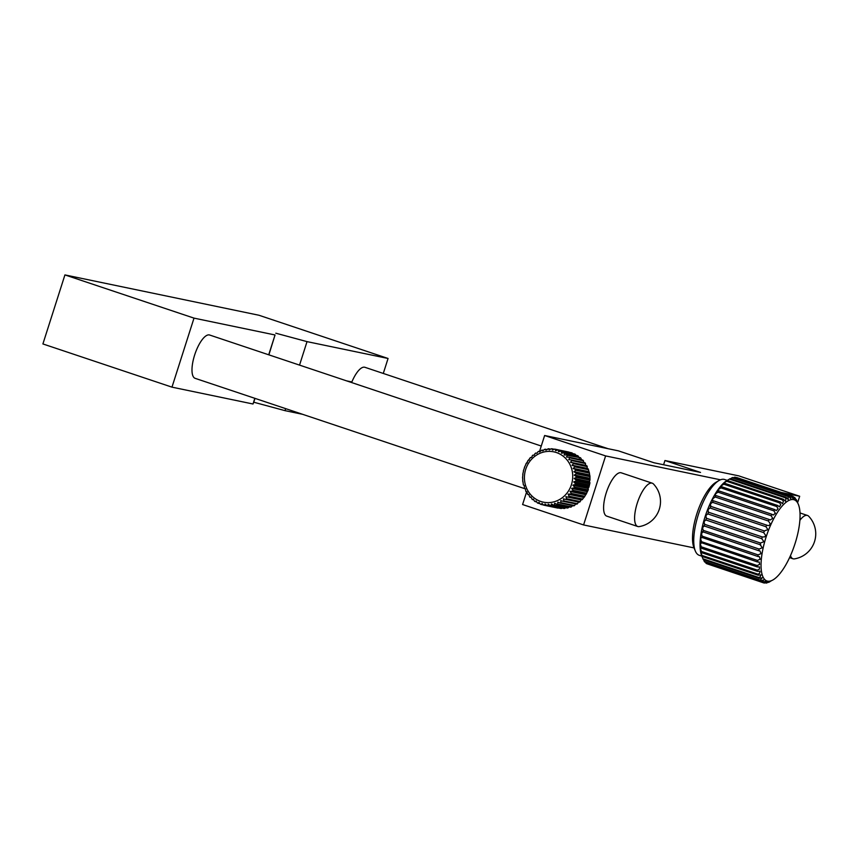 <?xml version="1.0" encoding="UTF-8"?>
<svg xmlns="http://www.w3.org/2000/svg" width="858" height="858" viewBox="0 0 858 858"><rect width="100%" height="100%" fill="white"/><g stroke="black" fill="none" stroke-linecap="round" stroke-linejoin="round"><path stroke-width="1.29" d="M346.514 380.845L351.866 381.949A22.834 7.883 -71.5 0 1 364.586 367.213A22.834 7.883 -71.5 0 1 364.897 367.288L608.032 448.691M195.452 378.41A22.834 7.883 -71.5 0 1 195.141 378.335A22.834 7.883 -71.5 0 1 194.777 354.611A22.834 7.883 -71.5 0 1 209.331 334.931A22.834 7.883 -71.5 0 1 209.642 335.017L541.269 446.042M254.987 398.369L253.764 402.22L285.006 410.65L302.627 414.317M268.715 354.794L275.043 334.974L194.005 318.125L171.975 387.151L253.013 404L254.826 398.316M253.013 404L253.764 402.22M275.043 334.974L268.876 354.847M275.793 333.194L307.025 341.623L299.539 365.111M383.29 373.445L388.063 358.472L258.998 315.261L64.929 274.914L42.9 343.94L171.975 387.151M388.063 358.472L307.025 341.623M194.005 318.125L64.929 274.914M285.65 408.633L285.006 410.65M799.881 520.323A22.834 7.883 -71.5 0 1 807.185 515.379A22.834 7.883 -71.5 0 1 807.496 515.465A22.834 7.883 -71.5 0 1 808.719 516.269A25.408 25.408 0 0 1 794.454 558.88A22.834 7.883 -71.5 0 1 793.318 558.858A22.834 7.883 -71.5 0 1 793.006 558.783A22.834 7.883 -71.5 0 1 790.497 555.598M637.237 503.238A22.834 7.883 -71.5 0 1 651.941 483.108A22.834 7.883 -71.5 0 1 652.252 483.193A22.834 7.883 -71.5 0 1 653.474 483.987A25.408 25.408 0 0 1 639.21 526.597A22.834 7.883 -71.5 0 1 638.062 526.587A22.834 7.883 -71.5 0 1 637.751 526.501A22.834 7.883 -71.5 0 1 637.237 503.238M652.252 483.193L621.246 472.812A22.834 7.883 108.5 0 0 620.935 472.726A22.834 7.883 108.5 0 0 606.381 492.417A22.834 7.883 108.5 0 0 606.756 516.13A22.834 7.883 108.5 0 0 607.067 516.216M797.629 502.659L799.677 496.267L738.695 475.847L664.95 460.521L700.525 472.426L653.946 462.752L618.371 450.836L544.626 435.51L539.521 451.501M526.705 491.655L522.597 504.536L583.579 524.946L694.047 547.908M799.677 496.267L781.166 492.417M720.473 479.804L605.609 455.92L583.579 524.946M664.95 460.521L663.599 464.757M605.609 455.92L544.626 435.51M771.256 580.845L769.326 582.024A45.678 15.755 -71.5 0 1 768.586 582.378C771.095 580.812 770.495 581.016 766.773 582.968A45.678 15.755 -71.5 0 1 766.097 583.086C768.8 581.295 768.253 581.284 764.446 583.065A45.678 15.755 -71.5 0 1 763.835 582.936L765.84 581.188L762.387 582.314A45.678 15.755 -71.5 0 1 761.85 581.949L763.942 579.89L760.617 580.727A45.678 15.755 -71.5 0 1 760.177 580.126L762.322 577.766L759.191 578.335A45.678 15.755 -71.5 0 1 758.858 577.52L760.167 576.876L761.025 574.849L758.14 575.192A45.678 15.755 -71.5 0 1 757.904 574.174L759.598 573.359L760.059 571.203L757.464 571.353A45.678 15.755 -71.5 0 1 757.346 570.152L759.405 569.186L759.469 566.902L757.196 566.902A45.678 15.755 -71.5 0 1 757.196 565.54L759.598 564.446L759.244 562.022L757.335 561.915A45.678 15.755 -71.5 0 1 757.442 560.413L760.156 559.223L759.405 556.66L757.871 556.488A45.678 15.755 -71.5 0 1 758.097 554.879L761.078 553.614L759.941 550.922L758.794 550.729A45.678 15.755 -71.5 0 1 759.126 549.056L762.344 547.736L760.102 544.755A45.678 15.755 -71.5 0 1 760.531 543.039L763.92 541.698L761.754 538.685A45.678 15.755 -71.5 0 1 762.279 536.958L764.532 536.915L765.786 535.628L763.717 532.625A45.678 15.755 -71.5 0 1 764.328 530.92L767.91 529.633L765.969 526.705A45.678 15.755 -71.5 0 1 766.655 525.064C768.382 526.018 769.583 525.6 770.237 523.83L768.446 521.02A45.678 15.755 -71.5 0 1 769.186 519.476L770.194 519.991L772.736 518.339L771.117 515.712A45.678 15.755 -71.5 0 1 771.9 514.285L773.208 515.047L775.342 513.256L773.916 510.864A45.678 15.755 -71.5 0 1 774.731 509.577L776.308 510.628L778.024 508.697L776.801 506.563A45.678 15.755 -71.5 0 1 777.627 505.459L779.418 506.81L780.716 504.729L779.707 502.917A45.678 15.755 -71.5 0 1 780.523 502.005L782.496 503.667L783.375 501.447L782.571 499.978A45.678 15.755 -71.5 0 1 783.375 499.281L785.467 501.265L785.939 498.916L785.36 497.812A45.678 15.755 -71.5 0 1 786.121 497.34L788.277 499.656L787.998 496.45A45.678 15.755 -71.5 0 1 788.716 496.214L790.872 498.852L790.443 495.935L734.244 477.391M787.998 496.45L732.099 477.734L731.445 478.12M785.36 497.812L729.461 479.096L728.474 479.676C725.621 481.445 725.289 481.735 727.477 480.566L783.375 499.281M782.571 499.978L726.683 481.263L725.396 482.046C722.897 483.826 722.65 484.244 724.624 483.29L780.523 502.005M779.707 502.917L723.809 484.202L722.264 485.167C720.13 486.958 719.959 487.494 721.728 486.754L777.627 505.459M776.801 506.563L720.902 487.859L719.154 488.985C717.374 490.787 717.267 491.419 718.832 490.873L774.731 509.577M773.916 510.864L718.017 492.149L716.108 493.425C714.671 495.216 714.639 495.935 716.001 495.57L771.9 514.285M771.117 515.712L715.218 496.996L713.202 498.401C712.086 500.171 712.119 500.965 713.288 500.761L769.186 519.476M768.446 521.02L712.548 502.316L710.488 503.828L710.756 506.349L767.309 525.353M765.969 526.705L710.07 507.99L708.011 509.577L708.44 512.215L764.628 531.038M763.717 532.625L707.829 513.91L705.834 515.551L706.381 518.243L762.279 536.958M762.043 538.76L705.705 519.905M706.381 518.243A45.678 15.755 -71.5 0 0 705.855 519.969L703.978 521.632L704.643 524.324L760.531 543.039M760.842 544.927L703.892 525.857M704.643 524.324A45.678 15.755 -71.5 0 0 704.204 526.04L702.498 527.702L703.238 530.341L759.126 549.056M758.794 550.729L702.455 531.681M703.238 530.341A45.678 15.755 -71.5 0 0 702.906 532.014L701.426 533.644L702.198 536.164L758.097 554.879M757.871 556.488L701.404 537.247M702.198 536.164A45.678 15.755 -71.5 0 0 701.973 537.773C701.147 536.658 700.75 537.172 700.761 539.339L701.544 541.698L757.442 560.413M757.335 561.915L700.793 542.449M701.544 541.698A45.678 15.755 -71.5 0 0 701.436 543.2C700.557 541.816 700.257 542.31 700.536 544.669L701.297 546.825L757.196 565.54M757.196 566.902L701.297 548.187L700.6 547.189M701.297 546.825A45.678 15.755 -71.5 0 0 701.297 548.187C700.364 546.525 700.182 546.975 700.739 549.549L701.447 551.437L757.346 570.152M757.464 571.353L701.565 552.649L700.825 551.372M701.447 551.437A45.678 15.755 -71.5 0 0 701.565 552.649C700.589 550.686 700.525 551.093 701.383 553.871L702.016 555.458L757.904 574.174M758.14 575.192L702.241 556.477L701.479 554.911M702.016 555.458A45.678 15.755 -71.5 0 0 702.241 556.477C701.211 554.225 701.276 554.579 702.434 557.55L702.959 558.805L758.858 577.52M759.191 578.335L703.303 559.62A45.678 15.755 -71.5 0 1 703.142 559.255A45.678 15.755 -71.5 0 1 702.959 558.805M760.617 580.727L704.718 562.011A45.678 15.755 -71.5 0 1 704.279 561.411L760.177 580.126M762.387 582.314L706.488 563.599A45.678 15.755 -71.5 0 1 705.952 563.234L761.85 581.949M701.855 556.177L699.27 555.308A39.961 13.792 -71.5 0 1 695.345 551.05L693.993 547.79A37.108 12.806 -71.5 0 1 696.803 513.942A37.108 12.806 -71.5 0 1 715.904 482.335L718.95 480.555A39.961 13.792 -71.5 0 1 724.645 479.515L727.23 480.383M695.345 551.05A39.961 13.792 -71.5 0 1 698.369 514.586A39.961 13.792 -71.5 0 1 718.95 480.555M703.142 559.255L701.78 556.005A42.825 14.779 -71.5 0 1 705.019 516.934A42.825 14.779 -71.5 0 1 727.069 480.48L730.104 478.7A45.678 15.755 -71.5 0 1 730.233 478.625L786.121 497.34M707.829 513.91A45.678 15.755 -71.5 0 1 708.44 512.215L708.29 512.183M710.07 507.99A45.678 15.755 -71.5 0 1 710.756 506.349L710.413 506.306M712.548 502.316A45.678 15.755 -71.5 0 1 713.288 500.761L712.751 500.761M715.218 496.996A45.678 15.755 -71.5 0 1 716.001 495.57L715.25 495.645M718.017 492.149A45.678 15.755 -71.5 0 1 718.832 490.873L717.878 491.066M720.902 487.859A45.678 15.755 -71.5 0 1 721.728 486.754L720.559 487.097M723.809 484.202A45.678 15.755 -71.5 0 1 724.624 483.29L723.283 483.848M726.683 481.263A45.678 15.755 -71.5 0 1 727.477 480.566L725.943 481.338M729.461 479.096A45.678 15.755 -71.5 0 1 730.104 478.7M732.099 477.734A45.678 15.755 -71.5 0 1 732.818 477.509L788.716 496.214M734.545 477.22A45.678 15.755 -71.5 0 1 735.199 477.23L791.097 495.935L793.2 498.895L792.653 496.267A45.678 15.755 -71.5 0 1 793.221 496.514C795.205 500.214 795.656 500.514 794.572 497.436A45.678 15.755 -71.5 0 1 795.055 497.919C796.857 501.716 797.232 502.209 796.17 499.431A45.678 15.755 -71.5 0 1 796.556 500.139L797.404 502.198M766.001 537.355A42.825 14.779 -71.5 0 1 798.348 504.343A42.825 14.779 -71.5 0 1 795.109 543.404A42.825 14.779 -71.5 0 1 773.069 579.869A42.825 14.779 -71.5 0 1 766.001 537.355M796.878 501.447L795.656 499.259M795.216 499.764L794.572 497.436L793.489 497.072M790.443 495.935A45.678 15.755 -71.5 0 1 791.097 495.935M707.871 564.092L763.835 582.936M765.057 582.732L766.097 583.086L767.996 581.638M768.125 582.228L770.355 581.22M792.653 496.267L736.754 477.552M703.892 560.51L704.279 561.411M537.934 503.185A28.55 26.77 101.7 0 1 537.365 502.895L536.078 500.943L535.092 501.587L536.507 501.876M534.963 501.501A28.55 26.77 101.7 0 1 534.459 501.158L533.386 499.142L532.368 499.549L533.59 499.796M533.386 499.142L532.368 499.549M532.26 499.506L530.941 496.986L529.922 497.157L531.016 497.383M530.941 496.986L529.922 497.157M529.804 497.114L528.775 494.508L527.777 494.455L528.785 494.658M528.775 494.508L527.777 494.455M527.649 494.412L526.919 491.763L525.986 491.473M525.847 491.452L525.418 488.781L524.56 488.277M524.42 488.277L524.281 485.617L523.53 484.899M523.38 484.92L522.908 481.402M522.747 481.456L522.704 477.842M522.533 477.927L522.93 474.27M522.736 474.377L523.573 470.742M523.359 470.87L524.624 467.32M571.546 452.767L572.222 452.992A28.55 26.77 -78.3 0 0 571.514 452.756L557.925 449.935A28.55 26.77 101.7 0 1 558.644 450.171L558.483 451.694L561.057 451.169A28.55 26.77 101.7 0 1 561.733 451.501L561.497 453.185L564.006 452.82A28.55 26.77 101.7 0 1 564.639 453.249L564.178 454.997L566.73 454.858A28.55 26.77 101.7 0 1 567.299 455.362L566.505 457.046L569.176 457.25A28.55 26.77 101.7 0 1 569.68 457.829L568.757 459.62L571.321 459.952A28.55 26.77 101.7 0 1 571.75 460.596L570.516 462.237L573.123 462.934A28.55 26.77 101.7 0 1 573.466 463.62L572.093 465.347L574.549 466.13A28.55 26.77 101.7 0 1 574.678 466.495A28.55 26.77 101.7 0 1 574.806 466.87L588.395 469.691A28.55 26.77 -78.3 0 0 588.266 469.326A28.55 26.77 -78.3 0 0 588.127 468.951L587.258 468.371L587.054 466.452A28.55 26.77 -78.3 0 0 586.7 465.755L585.746 465.401L585.338 463.417A28.55 26.77 -78.3 0 0 584.909 462.773L583.998 462.794M574.645 454L575.321 454.332A28.55 26.77 -78.3 0 0 574.645 454L561.057 451.169M576.597 456.274L575.321 454.332L561.733 451.501M577.595 455.652L578.217 456.07A28.55 26.77 -78.3 0 0 577.595 455.652L564.006 452.82M579.289 458.065L578.217 456.07L564.639 453.249M581.735 460.21L580.887 458.193A28.55 26.77 -78.3 0 0 580.319 457.689L579.407 458.161M580.426 457.732L567.299 455.362M583.901 462.666L583.268 460.649A28.55 26.77 -78.3 0 0 582.764 460.07L581.842 460.317M582.882 460.113L583.472 460.789L569.68 457.829M585.027 462.816L585.553 463.588L571.75 460.596M573.123 462.934L570.602 462.365M586.829 465.776L587.269 466.645L573.466 463.62M574.549 466.13L587.322 468.511L572.093 465.347M569.851 459.749L568.757 459.62M542.782 450.847L542.052 450.075L542.867 450.793L544.444 449.367L546.031 450.128L548.627 448.766L549.238 449.903L551.319 448.755A28.55 26.77 101.7 0 1 551.994 448.788L552.445 450.096L554.665 449.12A28.55 26.77 101.7 0 1 555.362 449.249A28.55 26.77 101.7 0 1 555.405 449.26L555.587 450.718L557.925 449.935M554.654 449.12L568.94 452.08A28.55 26.77 -78.3 0 0 568.908 452.069M552.026 448.788L551.319 448.755M539.682 451.93L538.878 451.372L539.65 451.919L541.934 450.064M536.861 453.324L535.875 453.078L536.861 453.324L537.955 451.769M533.987 455.266L533.086 455.158L534.116 455.169L535.242 453.507M531.477 457.464L530.566 457.593L531.595 457.357L532.507 455.673M529.247 459.974L528.335 460.338L530.04 458.183M527.327 462.752L526.437 463.341L527.885 460.982M524.388 467.46L526.061 464.049M545.345 449.206L546.718 449.485M548.702 448.777L550.332 449.109M552.069 448.798L554.096 449.217M555.405 449.26L568.983 452.091A28.55 26.77 -78.3 0 0 568.94 452.08M558.644 450.171L572.222 452.992M580.319 457.689L566.73 454.858M582.764 460.07L569.176 457.25M584.909 462.773L571.321 459.952M574.806 466.87L573.208 468.511L589.156 472.329L575.579 469.508A28.55 26.77 101.7 0 1 575.75 470.281L589.339 473.101A28.55 26.77 -78.3 0 0 589.156 472.329L588.266 468.961M575.75 470.281L573.948 471.803L589.178 474.967L589.778 475.825L576.201 473.005A28.55 26.77 101.7 0 1 576.276 473.788L589.864 476.619A28.55 26.77 -78.3 0 0 589.778 475.825L589.307 472.308M589.939 475.772L589.982 479.386L576.394 476.565A28.55 26.77 101.7 0 1 576.383 477.359L589.972 480.19A28.55 26.77 -78.3 0 0 589.982 479.386L589.467 481.595L574.227 478.432L576.179 480.137A28.55 26.77 101.7 0 1 576.072 480.93L589.65 483.751A28.55 26.77 -78.3 0 0 589.757 482.957L576.179 480.137M589.467 481.595L589.95 482.85L589.114 486.486L575.536 483.665A28.55 26.77 101.7 0 1 575.332 484.438L588.92 487.258A28.55 26.77 -78.3 0 0 589.114 486.486L588.17 488.288L572.94 485.124L574.485 487.087A28.55 26.77 101.7 0 1 574.195 487.837L587.773 490.658A28.55 26.77 -78.3 0 0 588.062 489.918L574.485 487.087M588.17 488.288L588.298 489.779L586.615 493.178L573.037 490.358A28.55 26.77 101.7 0 1 572.661 491.066L586.25 493.886A28.55 26.77 -78.3 0 0 586.615 493.178L586.368 494.004M572.661 491.066L570.13 491.312L585.36 494.476L586.25 493.886L584.802 496.246L571.224 493.425A28.55 26.77 101.7 0 1 570.763 494.069L584.352 496.889A28.55 26.77 -78.3 0 0 584.802 496.246L584.47 496.975M570.763 494.069L568.2 494.09L583.44 497.254L584.352 496.889L582.646 499.056L569.058 496.224A28.55 26.77 101.7 0 1 568.543 496.814L582.121 499.635A28.55 26.77 -78.3 0 0 582.646 499.056L582.25 499.688M568.543 496.814L582.121 499.635L581.198 499.764L580.18 501.555L566.602 498.734A28.55 26.77 101.7 0 1 566.012 499.249L579.59 502.069A28.55 26.77 -78.3 0 0 580.18 501.555L579.718 502.102M566.012 499.249L579.59 502.069L578.571 502.059L577.445 503.721L563.867 500.9A28.55 26.77 101.7 0 1 563.223 501.329L576.801 504.15A28.55 26.77 -78.3 0 0 577.445 503.721L576.941 504.172M575.825 503.903L574.485 505.512L560.907 502.691A28.55 26.77 101.7 0 1 560.22 503.035L573.798 505.855A28.55 26.77 -78.3 0 0 574.485 505.512L573.927 505.866M572.897 505.373L571.353 506.906L557.764 504.086A28.55 26.77 101.7 0 1 557.046 504.332L570.634 507.153A28.55 26.77 -78.3 0 0 571.353 506.906L570.752 507.164M569.819 506.445L568.082 507.872L554.493 505.051A28.55 26.77 101.7 0 1 553.753 505.201L567.342 508.033A28.55 26.77 -78.3 0 0 568.082 507.872L567.342 508.033M566.655 507.099L564.736 508.397L551.147 505.576A28.55 26.77 101.7 0 1 550.396 505.63L563.985 508.462A28.55 26.77 -78.3 0 0 564.736 508.397L563.985 508.462M561.368 508.483L547.779 505.652A28.55 26.77 101.7 0 1 547.029 505.609L560.617 508.44A28.55 26.77 -78.3 0 0 561.368 508.483L562.355 508.118M557.325 507.979L544.433 505.287A28.55 26.77 101.7 0 1 543.736 505.147L557.282 507.968A28.55 26.77 -78.3 0 0 557.325 507.979A28.55 26.77 -78.3 0 0 558.022 508.108L543.736 505.147A28.55 26.77 101.7 0 1 543.704 505.147L542.009 503.389L541.173 504.472L543.307 504.922M539.736 503.582L538.041 503.238L538.942 502.338M535.875 453.078L536.883 453.281M538.878 451.372L539.961 451.598M542.052 450.075L543.253 450.321M534.459 501.158L535.092 501.587M537.365 502.895L538.041 503.238M541.108 504.461A28.55 26.77 101.7 0 1 540.465 504.236L541.173 504.472M540.465 504.236L538.974 502.37M547.029 505.609L545.012 503.968L544.433 505.287M550.396 505.63L548.208 504.161L547.779 505.652M553.753 505.201L551.415 503.936L551.147 505.576M557.046 504.332L554.59 503.271L554.493 505.051M560.22 503.035L557.807 502.144L557.764 504.086M563.223 501.329L560.724 500.654L560.907 502.691M560.724 500.654L562.194 501.072M563.47 498.798L563.867 500.9M565.969 496.6L566.602 498.734M568.2 494.09L569.058 496.224M570.13 491.312L571.224 493.425M574.195 487.837L571.653 488.449L573.037 490.358M575.332 484.438L572.94 485.124M576.072 480.93L573.755 481.971L575.536 483.665M576.383 477.359L574.227 478.432M576.276 473.788L574.281 475.182L576.394 476.565M573.948 471.803L576.201 473.005M573.208 468.511L575.579 469.508M575.965 503.828L576.801 504.15M573.037 505.308L573.798 505.855M569.969 506.402L570.634 507.153M561.422 508.483L560.617 508.44M571.192 467.363A25.697 24.099 -78.3 0 0 540.068 453.249A25.697 24.099 -78.3 0 0 525.965 486.636A25.697 24.099 -78.3 0 0 557.089 500.75A25.697 24.099 -78.3 0 0 571.192 467.363M547.951 448.831A28.55 26.77 101.7 0 1 548.573 448.788M578.571 502.059L563.341 498.895M581.091 499.882L565.862 496.707M583.333 497.383L568.103 494.208M585.274 494.616L570.044 491.441M586.883 491.613L571.653 488.449M586.947 491.473L571.718 488.309M588.127 488.438L572.887 485.274M588.985 485.135L573.755 481.971M589.017 484.984L573.788 481.81M589.457 481.756L574.216 478.592M589.521 478.346L574.281 475.182M589.51 478.185L574.281 475.021M589.156 474.817L573.916 471.643M588.395 471.525L573.165 468.35M587.258 468.371L572.029 465.197M585.746 465.401L570.516 462.237M793.006 558.783L789.564 557.625M807.496 515.465L800.01 512.955M637.751 526.501L606.756 516.13M525.418 488.899L195.141 378.335M798.348 504.343L798.079 503.689M773.069 579.869L772.372 580.276M538.749 451.362L537.955 451.758M535.746 453.056L534.974 453.582M532.957 455.126L532.228 455.77M530.437 457.539L529.751 458.301M528.217 460.253L527.606 461.121M526.319 463.223L525.804 464.189"/></g></svg>
